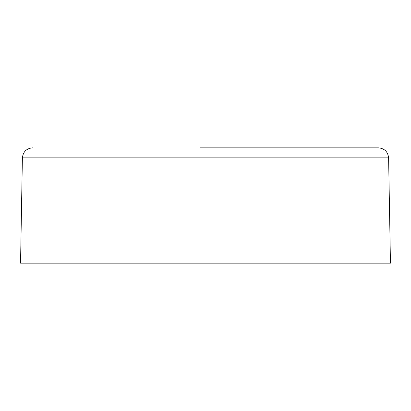 <?xml version="1.0" encoding="UTF-8"?>
<svg xmlns="http://www.w3.org/2000/svg" width="411" height="411" viewBox="0 0 411 411"><rect width="100%" height="100%" fill="white"/><g stroke="black" fill="none" stroke-linecap="round" stroke-linejoin="round"><path stroke-width="0.62" d="M200.398 147.847L378.408 147.847L200.398 147.847M388.611 157.87L390.45 263.153L20.55 263.153L22.389 157.87L388.611 157.87C387.927 151.767 384.526 148.428 378.408 147.847M22.389 157.87C23.073 151.767 26.474 148.428 32.592 147.847"/></g></svg>
